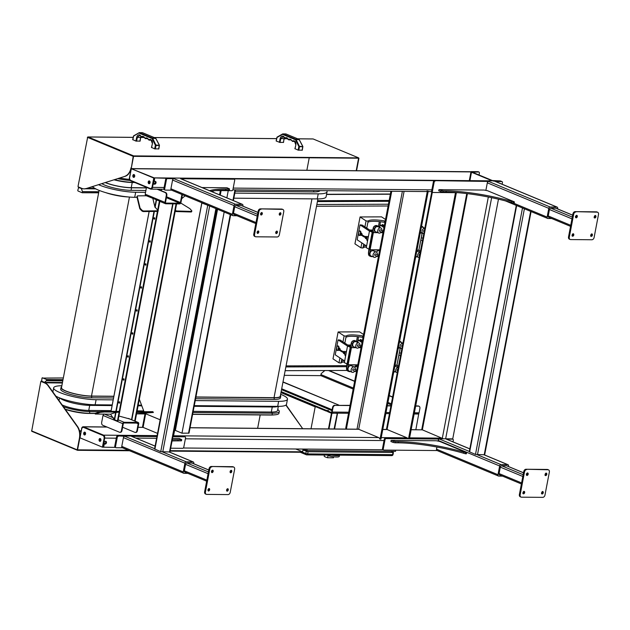 <?xml version="1.0" encoding="UTF-8"?>
<svg xmlns="http://www.w3.org/2000/svg" width="630" height="630" viewBox="0 0 630 630"><rect width="100%" height="100%" fill="white"/><g stroke="black" fill="none" stroke-linecap="round" stroke-linejoin="round"><path stroke-width="0.94" d="M390.34 194.221L326.537 194.473M326.568 194.276L390.38 194.032M285.146 370.684L347.004 370.448M416.981 250.165L418.863 250.181L422.131 233.053L418.887 250.118L419.501 250.37L416.942 250.346M373.393 232.501L370.101 249.748L379.732 249.834M366.605 246.039L357.171 239.809L360.021 224.863L369.542 231.139M360.415 234.998A2.268 0.945 95.6 0 1 359.746 235.502A2.268 0.945 95.6 0 1 359.533 235.415M359.966 231.021A2.268 0.945 95.6 0 1 360.187 230.982A2.268 0.945 95.6 0 1 360.927 232.903M361.722 235.084A0.48 0.425 -56.6 0 1 360.864 234.966L361.084 233.817A0.48 0.425 -56.6 0 1 361.951 233.903L361.872 234.313M384.339 225.682L382.473 224.445L382.315 225.249L380.158 225.044L383.977 227.564M380.158 225.044L379.693 227.477M382.473 224.445L384.363 225.571M384.969 222.366L384.426 222.311A18.656 3.63 10.8 0 0 367.857 222.484L366.77 228.162M363.723 244.133L363.25 246.637A18.656 3.63 10.8 0 1 365.967 245.621M383.048 232.431A0.78 0.559 -67.4 0 1 382.308 231.777A0.78 0.559 -67.4 0 1 383.3 231.139M385.237 220.988L384.686 220.933A18.656 3.63 10.8 0 0 368.117 221.106L367.857 222.484M384.686 220.933L384.426 222.311M366.432 246.921A18.656 3.63 10.8 0 0 362.982 248.015L363.25 246.637M368.117 221.106L366.061 220.902L360.069 216.948L381.552 216.862L385.521 219.476M378.441 256.583A0.78 0.559 -67.4 0 1 377.701 255.93A0.78 0.559 -67.4 0 1 378.693 255.292M419.541 255.89L419.233 255.764A0.78 0.559 -67.4 0 1 419.832 254.331L419.84 254.339M424.147 231.745L423.84 231.612A0.78 0.559 -67.4 0 1 424.439 230.178L424.447 230.186M383.009 232.659A4.772 3.426 -67.4 0 1 382.567 232.525L379.512 231.226A0.78 0.559 -67.4 0 1 380.111 229.792L383.182 231.068M381.26 231.95A2.748 1.977 -67.4 0 1 378.756 233.045A2.748 1.977 -67.4 0 1 377.764 230.486A2.748 1.977 -67.4 0 1 380.866 227.966A2.748 1.977 -67.4 0 1 381.859 230.517M361.47 234.092L361.336 234.777M368.392 236.667A2.268 0.945 -84.4 0 0 367.975 236.368A2.268 0.945 -84.4 0 0 367.085 237.329L366.794 238.849A2.268 0.945 -84.4 0 0 367.534 240.88A2.268 0.945 -84.4 0 0 367.589 240.88L367.534 240.88M366.794 238.998A0.48 0.425 -56.6 0 1 366.258 238.526L366.471 237.368A0.48 0.425 -56.6 0 1 367.203 237.045M366.424 238.967L365.51 238.361A0.48 0.425 -56.6 0 1 365.345 237.919L365.558 236.77A0.48 0.425 -56.6 0 1 366.258 236.415L367.172 237.014M360.084 234.777A2.268 0.945 95.6 0 1 359.313 235.455A2.268 0.945 95.6 0 1 358.596 233.108A2.268 0.945 95.6 0 1 359.754 230.942A2.268 0.945 95.6 0 1 360.494 232.824M361.037 235.407L360.116 234.809A0.48 0.425 -56.6 0 1 359.95 234.368L360.171 233.218A0.48 0.425 -56.6 0 1 360.864 232.856L361.777 233.462M362.982 248.015L360.927 247.81L361.864 242.912M364.912 226.934L366.061 220.902M360.927 247.81L354.934 243.857L360.069 216.948M378.756 233.045L375.677 231.769A2.748 1.977 -67.4 0 1 374.692 229.21A2.748 1.977 -67.4 0 1 377.795 226.69L380.866 227.966M377.976 256.654L374.905 255.37A0.78 0.559 -67.4 0 1 375.504 253.937L378.575 255.221M376.709 256.119A2.827 2.024 -67.4 0 1 374.118 257.268A2.827 2.024 -67.4 0 1 373.102 254.638A2.827 2.024 -67.4 0 1 376.291 252.047A2.827 2.024 -67.4 0 1 377.299 254.685M374.118 257.268L371.046 255.993A2.827 2.024 -67.4 0 1 370.03 253.362A2.827 2.024 -67.4 0 1 373.212 250.772L376.291 252.047A10.104 7.245 112.6 0 1 378.953 250.291A4.772 3.426 112.6 0 1 379.685 250.071M419.233 257.505A2.559 1.835 -67.4 0 1 418.548 257.41A2.559 1.835 -67.4 0 1 417.627 255.032A2.559 1.835 -67.4 0 1 420.171 252.598M423.809 233.533A2.74 1.969 -67.4 0 1 423.084 233.431A2.74 1.969 -67.4 0 1 422.1 230.879A2.74 1.969 -67.4 0 1 424.809 228.265M382.315 225.249L384.182 226.485M360.021 224.863L362.226 225.107L371.621 231.297M372.251 256.497A3.221 2.307 -67.4 0 1 370.865 256.505A3.221 2.307 -67.4 0 1 369.708 253.504L370.385 249.937L379.693 250.023M379.016 227.194A3.221 2.307 112.6 0 0 378 226.107A3.221 2.307 112.6 0 0 374.37 229.06L373.692 232.627L377.835 232.667M380.567 232.691L383.001 232.706M369.771 249.685L373.078 232.375L373.692 232.627M416.761 251.315A2.559 1.835 -67.4 0 1 417.43 251.409L420.178 252.551M421.399 226.989A2.74 1.969 -67.4 0 1 422.108 227.091L424.825 228.218M371.684 231.927L369.448 231.131L366.29 247.669L368.44 248.937L369.015 248.874L372.141 232.478L371.684 231.927L372.275 232.029M415.674 257.016A3.221 2.307 112.6 0 0 416.918 256.733M419.17 252.134L419.501 250.37M422.21 233.068L418.863 250.181M422.187 233.053L420.249 233.037M421.517 226.375A3.221 2.307 -67.4 0 1 422.328 226.501A3.221 2.307 -67.4 0 1 423.352 227.603M382.441 230.761L383.355 230.832M370.306 230.493L370.401 229.989L372.802 230.06M372.613 231.084L370.401 229.989M369.448 231.131L372.558 231.375M369.015 249.094L368.44 248.937L369.015 249.094M232.517 466.673L233.289 466.988A2.386 1.709 -67.4 0 1 233.761 467.082L232.998 466.767A2.386 1.709 112.6 0 0 232.517 466.673L211.239 466.483A2.386 1.709 112.6 0 0 209.026 468.767L204.64 491.77A2.386 1.709 112.6 0 0 205.498 493.983L206.27 494.306A2.386 1.709 -67.4 0 1 205.411 492.085L204.64 491.77M230.241 472.508A1.315 0.945 112.6 0 0 231.147 470.327M208.113 490.738A1.315 0.945 112.6 0 0 209.018 488.565M211.625 472.342A1.315 0.945 112.6 0 0 212.53 470.169M226.729 490.904A1.315 0.945 112.6 0 0 227.635 488.73M233.761 467.082A2.386 1.709 -67.4 0 1 234.62 469.303L230.233 492.306A2.386 1.709 -67.4 0 1 228.021 494.589L206.742 494.4A2.386 1.709 -67.4 0 1 206.27 494.306M233.289 466.988L211.239 466.483M209.026 468.767L209.798 469.082A2.386 1.709 -67.4 0 1 212.011 466.798M209.798 469.082L205.411 492.085M227.808 488.715A1.315 0.945 -67.4 0 1 227.068 491.187A1.315 0.945 -67.4 0 1 227.808 488.715M212.704 470.145A1.315 0.945 -67.4 0 1 211.956 472.626A1.315 0.945 -67.4 0 1 212.704 470.145M209.191 488.549A1.315 0.945 -67.4 0 1 208.443 491.022A1.315 0.945 -67.4 0 1 209.191 488.549M231.32 470.311A1.315 0.945 -67.4 0 1 230.572 472.791A1.315 0.945 -67.4 0 1 231.32 470.311M185.149 472.177A1.433 1.024 -67.4 0 1 184.866 472.122A1.433 1.024 -67.4 0 1 184.346 470.791L185.574 464.349A1.433 1.024 -67.4 0 1 186.905 462.979L191.866 463.026A1.433 1.024 -67.4 0 1 192.158 463.081A1.433 1.024 -67.4 0 1 192.402 463.247M281.657 209.058L282.429 209.38A2.386 1.709 -67.4 0 1 282.901 209.475L282.138 209.152A2.386 1.709 112.6 0 0 281.657 209.058L260.379 208.869A2.386 1.709 112.6 0 0 258.166 211.16L253.78 234.155A2.386 1.709 112.6 0 0 254.638 236.376L255.41 236.699A2.386 1.709 -67.4 0 1 254.552 234.478L253.78 234.155M279.381 214.893A1.315 0.945 112.6 0 0 280.287 212.72M257.253 233.132A1.315 0.945 112.6 0 0 258.158 230.958M260.765 214.728A1.315 0.945 112.6 0 0 261.67 212.554M275.877 233.297A1.315 0.945 112.6 0 0 276.775 231.123M282.901 209.475A2.386 1.709 -67.4 0 1 283.76 211.696L279.373 234.699A2.386 1.709 -67.4 0 1 277.161 236.982L255.882 236.793A2.386 1.709 -67.4 0 1 255.41 236.699M282.429 209.38L260.379 208.869M258.166 211.16L258.938 211.475A2.386 1.709 -67.4 0 1 261.151 209.191M258.938 211.475L254.552 234.478M276.948 231.1A1.315 0.945 -67.4 0 1 276.208 233.58A1.315 0.945 -67.4 0 1 276.948 231.1M261.844 212.538A1.315 0.945 -67.4 0 1 261.096 215.019A1.315 0.945 -67.4 0 1 261.844 212.538M258.332 230.942A1.315 0.945 -67.4 0 1 257.591 233.415A1.315 0.945 -67.4 0 1 258.332 230.942M280.46 212.704A1.315 0.945 -67.4 0 1 279.72 215.177A1.315 0.945 -67.4 0 1 280.46 212.704M234.289 214.57A1.433 1.024 -67.4 0 1 234.006 214.515A1.433 1.024 -67.4 0 1 233.494 213.184L234.722 206.742A1.433 1.024 -67.4 0 1 236.045 205.372L241.014 205.411A1.433 1.024 -67.4 0 1 241.298 205.475A1.433 1.024 -67.4 0 1 241.542 205.632M132.032 436.558A1.433 1.024 112.6 0 0 131.788 436.393A1.433 1.024 112.6 0 0 131.505 436.338L156.925 436.558M170.675 448.206L182.684 448.308A1.197 0.858 -67.4 0 0 183.787 447.166L185.543 437.968A1.197 0.858 -67.4 0 0 185.118 436.858L184.346 436.535A1.197 0.858 112.6 0 0 184.11 436.488L173.47 436.393L216.846 208.987M184.11 436.488L184.873 436.81A1.197 0.858 -67.4 0 1 185.118 436.858M184.873 436.81L172.864 436.7M172.266 439.827A59.677 11.608 -169.2 0 1 178.077 439.724L181.724 439.638L179.227 438.488L172.533 438.425M156.594 438.283L135.899 438.102M154.61 448.678L124.764 436.275A1.433 1.024 112.6 0 0 123.441 437.645L121.771 446.387A1.433 1.024 112.6 0 0 122.283 447.717L183.755 473.264A1.433 1.024 112.6 0 0 184.047 473.327L187.834 473.358M124.764 436.275L117.613 435.905A1.197 0.858 112.6 0 0 116.511 437.047L116.29 438.197L104.674 438.094L104.06 441.315L104.281 438.425A2.386 1.599 90.5 0 0 103.178 435.488L103.005 435.488A2.386 1.599 90.5 0 1 104.1 438.425L102.43 447.166L79.994 437.842L81.664 429.101A2.386 1.599 90.5 0 1 83.223 427.353A2.386 1.599 90.5 0 1 83.64 427.439L103.005 435.488M116.511 437.047L117.274 437.362A1.197 0.858 -67.4 0 1 118.385 436.22M117.274 437.362L115.518 446.568L114.754 446.245L116.29 438.197M122.417 447.78L116.188 447.725A1.197 0.858 -67.4 0 1 115.518 446.568M156.98 436.251L117.613 435.905M115.416 447.402A1.197 0.858 -67.4 0 1 114.754 446.245M383.04 449.765L183.346 448.001M383.166 449.765A1.197 0.858 -67.4 0 1 382.505 448.607L384.253 439.409L385.024 439.724A1.197 0.858 -67.4 0 1 386.127 438.582L439.504 439.055A1.433 1.024 112.6 0 0 438.173 440.425L438.047 441.094M172.053 440.976A59.677 11.608 -169.2 0 1 177.857 440.874L181.503 440.787L181.724 439.638M193.694 463.719L193.78 463.27A1.433 1.024 112.6 0 0 193.26 461.94A1.433 1.024 112.6 0 0 192.977 461.884L186.236 461.822A1.433 1.024 112.6 0 0 184.913 463.192L183.243 471.933A1.433 1.024 112.6 0 0 183.755 473.264M172.927 436.393L173.47 436.393M216.342 208.774L169.95 451.994L160.737 451.663L154.555 448.969L201.844 202.75M115.29 447.402L102.43 447.166M508.426 466.499L508.512 466.05A1.433 1.024 112.6 0 0 508.001 464.712A1.433 1.024 112.6 0 0 507.717 464.656L500.976 464.601A1.433 1.024 112.6 0 0 499.645 465.972L497.983 474.713A1.433 1.024 112.6 0 0 498.495 476.044A1.433 1.024 112.6 0 0 498.779 476.099L502.567 476.13M437.157 450.552L383.938 450.08A1.197 0.858 -67.4 0 1 383.268 448.922L385.024 439.724M171.565 190.165L165.328 190.11A1.197 0.858 -67.4 0 1 164.658 188.953L163.894 188.638A1.197 0.858 112.6 0 0 164.564 189.795M163.894 188.638L165.651 179.432A1.197 0.858 -67.4 0 1 166.753 178.29L154.271 177.904M181.172 178.952A1.433 1.024 112.6 0 0 180.928 178.786A1.433 1.024 112.6 0 0 180.645 178.731L234.014 179.196A1.197 0.858 -67.4 0 1 234.683 180.353L232.927 189.559A1.197 0.858 -67.4 0 1 231.824 190.701L215.98 190.559M209.601 190.701A59.677 11.608 -169.2 0 1 225.902 189.016L229.548 188.929L227.052 187.779L202.041 187.559M164.658 188.953L166.415 179.755A1.197 0.858 -67.4 0 1 167.525 178.613L173.904 178.668A1.433 1.024 112.6 0 0 172.581 180.038L170.911 188.779A1.433 1.024 112.6 0 0 171.423 190.11L232.903 215.657A1.433 1.024 112.6 0 0 233.187 215.712L236.975 215.751M433.401 181.794L434.165 182.117L432.408 191.315L431.644 191L433.401 181.794A1.197 0.858 -67.4 0 1 434.503 180.653L233.25 178.881A1.197 0.858 -67.4 0 1 233.691 179.062M211.152 191.347A59.677 11.608 -169.2 0 1 225.682 190.165L229.328 190.079L229.548 188.929M242.834 206.112L242.92 205.664A1.433 1.024 112.6 0 0 242.4 204.333A1.433 1.024 112.6 0 0 242.117 204.27L235.376 204.214A1.433 1.024 112.6 0 0 234.053 205.585L232.383 214.326A1.433 1.024 112.6 0 0 232.903 215.657M209.514 205.939L201.505 202.868M568.52 236.935A2.386 1.709 112.6 0 0 569.378 239.156L570.142 239.471A2.386 1.709 -67.4 0 1 569.292 237.25L568.52 236.935L572.906 213.932L573.678 214.255L569.292 237.25M596.397 211.838L597.169 212.152A2.386 1.709 -67.4 0 1 597.642 212.247L596.878 211.932A2.386 1.709 112.6 0 0 596.397 211.838L575.119 211.648A2.386 1.709 112.6 0 0 572.906 213.932M571.993 235.904A1.315 0.945 112.6 0 0 572.898 233.73M594.122 217.673A1.315 0.945 112.6 0 0 595.027 215.499M590.609 236.069A1.315 0.945 112.6 0 0 591.515 233.895M575.505 217.507A1.315 0.945 112.6 0 0 576.411 215.334M597.642 212.247A2.386 1.709 -67.4 0 1 598.5 214.468L594.114 237.471A2.386 1.709 -67.4 0 1 591.901 239.754L570.622 239.565A2.386 1.709 -67.4 0 1 570.142 239.471M597.169 212.152L575.119 211.648M573.678 214.255A2.386 1.709 -67.4 0 1 575.891 211.964M576.096 217.846A1.315 0.945 -67.4 0 1 576.844 215.365A1.315 0.945 -67.4 0 1 576.096 217.846M591.208 236.407A1.315 0.945 -67.4 0 1 591.948 233.935A1.315 0.945 -67.4 0 1 591.208 236.407M594.72 218.011A1.315 0.945 -67.4 0 1 595.46 215.531A1.315 0.945 -67.4 0 1 594.72 218.011M572.591 236.242A1.315 0.945 -67.4 0 1 573.332 233.769A1.315 0.945 -67.4 0 1 572.591 236.242M549.029 217.35A1.433 1.024 -67.4 0 1 548.746 217.287A1.433 1.024 -67.4 0 1 548.226 215.956L549.455 209.514A1.433 1.024 -67.4 0 1 550.785 208.144L555.747 208.191A1.433 1.024 -67.4 0 1 556.038 208.246A1.433 1.024 -67.4 0 1 556.274 208.412M519.38 494.542A2.386 1.709 112.6 0 0 520.238 496.763L521.002 497.078A2.386 1.709 -67.4 0 1 520.144 494.865L519.38 494.542L523.766 471.539L524.53 471.862L520.144 494.865M547.257 469.445L548.021 469.767A2.386 1.709 -67.4 0 1 548.502 469.862L547.73 469.539A2.386 1.709 112.6 0 0 547.257 469.445L525.979 469.255A2.386 1.709 112.6 0 0 523.766 471.539M522.853 493.518A1.315 0.945 112.6 0 0 523.758 491.345M544.981 475.28A1.315 0.945 112.6 0 0 545.887 473.106M541.469 493.684A1.315 0.945 112.6 0 0 542.375 491.502M526.365 475.115A1.315 0.945 112.6 0 0 527.263 472.941M548.502 469.862A2.386 1.709 -67.4 0 1 549.36 472.083L544.974 495.078A2.386 1.709 -67.4 0 1 542.761 497.361L521.483 497.18A2.386 1.709 -67.4 0 1 521.002 497.078M548.021 469.767L525.979 469.255M524.53 471.862A2.386 1.709 -67.4 0 1 526.743 469.578M526.956 475.453A1.315 0.945 -67.4 0 1 527.704 472.973A1.315 0.945 -67.4 0 1 526.956 475.453M542.068 494.014A1.315 0.945 -67.4 0 1 542.808 491.542A1.315 0.945 -67.4 0 1 542.068 494.014M545.572 475.619A1.315 0.945 -67.4 0 1 546.32 473.138A1.315 0.945 -67.4 0 1 545.572 475.619M523.443 493.857A1.315 0.945 -67.4 0 1 524.192 491.376A1.315 0.945 -67.4 0 1 523.443 493.857M499.889 474.957A1.433 1.024 -67.4 0 1 499.598 474.902A1.433 1.024 -67.4 0 1 499.086 473.571L500.315 467.129A1.433 1.024 -67.4 0 1 501.645 465.759L506.607 465.798A1.433 1.024 -67.4 0 1 506.89 465.861A1.433 1.024 -67.4 0 1 507.134 466.019M431.644 191A1.197 0.858 112.6 0 0 432.306 192.158M494.794 181.188L493.416 181.046A2.386 0.465 10.8 0 0 494.794 181.188M557.574 208.884L557.652 208.435A1.433 1.024 112.6 0 0 557.14 207.105A1.433 1.024 112.6 0 0 556.857 207.049L550.116 206.986L488.644 181.448A1.433 1.024 112.6 0 0 487.321 182.818L485.872 190.386M488.644 181.448L434.503 180.653M434.165 182.117A1.197 0.858 -67.4 0 1 435.275 180.975M458.073 192.693L433.078 192.473A1.197 0.858 -67.4 0 1 432.408 191.315M442.835 189.74L484.163 190.047L487.47 190.701L514.261 201.828L511.71 201.403A59.677 11.608 10.8 0 0 446.245 190.961L443.087 190.929L438.945 189.646L438.724 190.796L440.874 191.693L442.866 192.079L443.087 190.929M442.851 189.677L438.945 189.646M502.141 184.251L502.433 182.716A1.197 0.858 -67.4 0 0 502.008 181.605L500.464 180.968A1.197 0.858 112.6 0 0 500.228 180.92L492.369 180.542L472.39 172.234L478.713 171.982A1.197 0.858 -67.4 0 1 479.383 173.14L479.028 174.998M500.228 180.92L501.763 181.558A1.197 0.858 -67.4 0 1 502.008 181.605M501.763 181.558L495.385 181.503A1.433 1.024 112.6 0 1 495.668 181.558A1.433 1.024 112.6 0 1 495.912 181.724M513.403 201.891L513.182 203.041L514.206 203.112L514.427 201.962M513.182 203.041L511.489 202.553A59.677 11.608 10.8 0 0 446.024 192.111L442.866 192.079M386.127 438.582L408.587 438.464L455.482 192.67M408.587 438.464L451.852 438.85A1.197 0.858 -67.4 0 1 452.293 439.031M456.364 192.678L409.476 438.472M498.464 199.182L452.687 439.141M550.116 206.986A1.433 1.024 112.6 0 0 548.793 208.357L547.123 217.098A1.433 1.024 112.6 0 0 547.635 218.429A1.433 1.024 112.6 0 0 547.927 218.492L551.707 218.523M478.383 171.84A1.197 0.858 112.6 0 0 477.942 171.659L471.736 171.604A2.386 0.465 10.8 0 0 470.98 171.722L131.906 168.738M154.374 177.873L492.487 180.849A2.386 0.465 10.8 0 1 491.479 180.534L471.5 172.226A2.386 0.465 10.8 0 1 470.972 171.911L132.087 168.612M516.584 205.53L524.247 208.711M385.363 438.259A1.197 0.858 112.6 0 0 384.253 439.409M436.913 447.032L436.511 449.166A1.433 1.024 112.6 0 0 437.023 450.497L498.495 476.044M395.01 440.449L436.338 440.756L439.645 441.409L466.428 452.537L463.885 452.112A59.677 11.608 10.8 0 0 398.42 441.669L395.254 441.638L391.12 440.354L390.899 441.504L393.049 442.402L395.041 442.788L395.254 441.638M395.018 440.386L391.12 440.354M446.772 439.33A1.433 1.024 112.6 0 0 446.528 439.173A1.433 1.024 112.6 0 0 446.237 439.11L452.623 439.165A1.197 0.858 -67.4 0 1 453.293 440.331L453.002 441.858M465.578 452.6L465.357 453.75L466.381 453.82L466.602 452.671M465.357 453.75L463.664 453.261A59.677 11.608 10.8 0 0 398.199 442.819L395.041 442.788M516.238 205.64L469.295 451.749L475.477 454.435L484.683 454.773L531.082 211.554M103.974 443.764L105.131 444.087A1.433 1.024 -67.4 0 0 106.407 442.914A1.433 1.024 -67.4 0 0 105.942 441.386A1.433 1.024 -67.4 0 0 105.659 441.323L104.06 441.315M105.131 444.087L104.241 444.079L103.674 447.072M407.767 438.464A2.386 1.599 -89.5 0 0 407.051 437.826L387.072 429.526L432.345 192.221M431.763 191.835L386.505 429.093A2.386 0.465 10.8 0 0 387.072 429.526L382.772 429.487M411.162 429.66L422.36 429.841L443.292 438.771M150.129 188.457L130.764 180.408A2.386 1.599 90.5 0 1 129.662 177.471L131.331 168.73L153.767 178.054L152.106 186.795A2.386 1.599 90.5 0 1 150.546 188.543A2.386 1.599 90.5 0 1 150.129 188.457M131.331 168.73L154.657 178.062L153.515 184.039L152.806 184.039L152.279 186.795A2.386 1.599 90.5 0 1 150.72 188.543A2.386 1.599 90.5 0 1 150.633 188.535M154.657 178.062L153.767 178.054M149.594 181.07A1.433 0.961 -89.5 0 0 149.066 182.338A1.433 0.961 -89.5 0 0 149.57 183.606M134.221 174.683A1.433 0.961 -89.5 0 0 133.694 175.951A1.433 0.961 -89.5 0 0 134.198 177.219M149.404 180.952A1.433 0.961 90.5 0 1 150.09 182.535A1.433 0.961 90.5 0 1 149.121 183.763A1.433 0.961 90.5 0 1 148.176 182.33A1.433 0.961 90.5 0 1 149.153 180.904A1.433 0.961 90.5 0 1 149.404 180.952M134.032 174.565A1.433 0.961 90.5 0 1 134.718 176.148A1.433 0.961 90.5 0 1 133.757 177.384A1.433 0.961 90.5 0 1 132.812 175.943A1.433 0.961 90.5 0 1 133.78 174.518A1.433 0.961 90.5 0 1 134.032 174.565M470.972 171.911L469.303 180.645M154.043 181.282L155.232 181.416A1.433 1.024 -67.4 0 1 155.523 181.471A1.433 1.024 -67.4 0 1 155.988 182.999A1.433 1.024 -67.4 0 1 154.712 184.18L153.114 184.165L152.499 187.386A2.386 1.599 90.5 0 1 150.94 189.134A2.386 1.599 90.5 0 1 150.523 189.047L130.544 180.739A2.386 1.599 90.5 0 1 129.449 177.802L130.064 174.581M154.61 178.29L154.35 181.409M104.438 441.315L103.367 446.938M100.454 438.677A1.433 0.961 -89.5 0 0 99.926 439.945A1.433 0.961 -89.5 0 0 100.43 441.22M85.082 432.29A1.433 0.961 -89.5 0 0 84.554 433.558A1.433 0.961 -89.5 0 0 85.058 434.834M83.31 427.353A2.386 1.599 90.5 0 1 83.396 427.353A2.386 1.599 90.5 0 1 83.814 427.439L103.178 435.488M84.365 434.936A1.433 0.961 90.5 0 1 83.68 433.361A1.433 0.961 90.5 0 1 84.641 432.125A1.433 0.961 90.5 0 1 85.585 433.566A1.433 0.961 90.5 0 1 84.617 434.991A1.433 0.961 90.5 0 1 84.365 434.936M99.729 441.323A1.433 0.961 90.5 0 1 99.044 439.748A1.433 0.961 90.5 0 1 100.013 438.512A1.433 0.961 90.5 0 1 100.957 439.953A1.433 0.961 90.5 0 1 99.981 441.378A1.433 0.961 90.5 0 1 99.729 441.323M81.152 431.794L81.624 428.51A2.386 1.599 90.5 0 1 83.176 426.762A2.386 1.599 90.5 0 1 83.593 426.849L103.572 435.157A2.386 1.599 90.5 0 1 104.674 438.094M224.17 212.026L181.976 433.188L175.368 430.44L217.563 209.278M220.256 195.127L221.122 190.606M228.241 190.669L226.871 197.875M230.682 214.736L189.024 433.133L181.976 433.188M380.048 439.141L427.345 191.189L428.227 191.197L380.93 439.149L379.74 439.008A2.386 1.599 -89.5 0 0 378.685 437.582L358.706 429.274L190.039 427.786M232.84 189.851L426.045 191.559A2.386 1.599 -89.5 0 0 427.038 191.063L428.227 191.197M346.24 428.77L347.004 429.093A1.197 0.858 -67.4 0 1 346.579 427.983L345.807 427.66A1.197 0.858 112.6 0 0 346.476 428.817M402.373 191.347L357.052 428.951A1.197 0.858 -67.4 0 1 356.682 429.18M391.734 191.252L346.579 427.983M390.907 191.244L345.807 427.66M357.052 428.951L358.706 429.274L404.09 191.362M154.712 184.18L153.547 183.858M153.94 183.858A1.433 1.024 112.6 0 0 155.114 182.952A1.433 1.024 112.6 0 0 155.082 181.416M219.547 194.835L220.358 190.599M138.072 427.25L143.089 427.376L138.049 427.329M157.531 433.377L143.089 427.376L145.68 413.776M104.36 443.764A1.433 1.024 112.6 0 0 105.541 442.858A1.433 1.024 112.6 0 0 105.501 441.323M185.126 195.804L181.653 198.726M139.34 399.231L143.971 411.61M160.122 419.777L144.931 413.461A1.197 0.795 90.5 0 1 144.616 413.209M110.494 414.201L95.28 414.028L100.091 412.374L104.438 411.981L104.399 411.264L119.117 411.398L119.149 412.107L115.29 412.563L110.494 414.201L114.274 419.69L115.644 412.516M118.912 416.028L129.646 418.974M135.584 432.416A2.386 1.599 -89.5 0 0 135.852 432.456A2.386 1.599 -89.5 0 0 137.411 430.699L138.726 423.801A1.433 1.024 112.6 0 0 138.214 422.47A1.433 1.024 112.6 0 0 137.923 422.415L124.094 422.289A1.433 1.024 112.6 0 0 122.763 423.659L121.448 430.566A2.386 1.599 90.5 0 1 119.897 432.314A2.386 1.599 90.5 0 1 119.472 432.227L102.785 425.289A2.386 1.599 90.5 0 1 101.682 422.352L102.997 415.446L103.989 413.941M137.411 430.699L136.875 430.699A2.386 1.599 90.5 0 1 135.316 432.448A2.386 1.599 90.5 0 1 134.899 432.361L122.614 427.258M136.875 430.699L138.19 423.801A0.717 0.512 112.6 0 0 137.797 423.1L123.96 422.982A0.717 0.512 -67.4 0 0 123.299 423.667L121.984 430.566L121.448 430.566M120.157 432.282A2.386 1.599 -89.5 0 0 120.424 432.314A2.386 1.599 -89.5 0 0 121.984 430.566M157.949 211.397L117.952 421.06L114.274 419.69M157.075 189.189L165.186 192.552A2.386 1.599 90.5 0 1 166.288 195.497L164.973 202.395A1.433 1.024 112.6 0 0 165.485 203.726A1.433 1.024 112.6 0 0 165.769 203.781L179.597 203.907A1.433 1.024 112.6 0 0 180.928 202.537L182.243 195.639A2.386 1.599 -89.5 0 0 182.29 194.623M137.119 196.513A1.433 0.614 25.8 0 0 136.962 196.662A1.433 0.614 25.8 0 0 136.946 196.883L139.765 208.601A1.433 0.614 25.8 0 0 140.025 209.018L141.703 210.751A1.433 0.614 25.8 0 0 143.553 211.57L143.829 210.987L158.256 210.814L154.87 206.876L156.216 199.804L159.894 201.175L145.443 195.394L145.199 194.182L146.499 187.37M166.288 195.497L166.816 195.497A2.386 1.599 -89.5 0 0 165.721 192.56L165.186 192.552M166.816 195.497L165.501 202.395A0.717 0.512 112.6 0 0 165.903 203.096L179.731 203.214L166.399 197.678M157.61 189.189L165.721 192.56M181.724 194.394A2.386 1.599 90.5 0 1 181.716 195.631L180.393 202.529A0.717 0.512 -67.4 0 1 179.731 203.214M161.311 190.732L161.603 189.228M156.216 199.804L155.775 199.261M159.894 201.175L158.091 210.633M137.127 309.881A0.717 0.48 -89.5 0 0 137.112 311.07M154.673 217.878A0.717 0.48 -89.5 0 0 154.665 219.067M150.286 240.88A0.717 0.48 -89.5 0 0 150.279 242.07M145.9 263.875A0.717 0.48 -89.5 0 0 145.892 265.072M141.514 286.878A0.717 0.48 -89.5 0 0 141.506 288.075M132.741 332.884A0.717 0.48 -89.5 0 0 132.725 334.073M128.347 355.879A0.717 0.48 -89.5 0 0 128.339 357.076M123.96 378.882A0.717 0.48 -89.5 0 0 123.953 380.071M119.574 401.885A0.717 0.48 -89.5 0 0 119.566 403.074M176.605 203.876L135.151 421.202M134.655 420.998L176.077 203.876M119.172 403.168A0.717 0.48 90.5 0 1 119.306 401.759A0.717 0.48 90.5 0 1 119.172 403.168M123.559 380.166A0.717 0.48 90.5 0 1 123.701 378.764A0.717 0.48 90.5 0 1 123.559 380.166M127.945 357.163A0.717 0.48 90.5 0 1 128.087 355.761A0.717 0.48 90.5 0 1 127.945 357.163M132.331 334.168A0.717 0.48 90.5 0 1 132.473 332.758A0.717 0.48 90.5 0 1 132.331 334.168M141.112 288.162A0.717 0.48 90.5 0 1 141.246 286.76A0.717 0.48 90.5 0 1 141.112 288.162M145.498 265.159A0.717 0.48 90.5 0 1 145.632 263.757A0.717 0.48 90.5 0 1 145.498 265.159M149.885 242.164A0.717 0.48 90.5 0 1 150.027 240.755A0.717 0.48 90.5 0 1 149.885 242.164M154.271 219.161A0.717 0.48 90.5 0 1 154.413 217.752A0.717 0.48 90.5 0 1 154.271 219.161M136.726 311.165A0.717 0.48 90.5 0 1 136.86 309.755A0.717 0.48 90.5 0 1 136.726 311.165M159.366 201.167L157.65 210.176M157.413 211.397L119.149 411.996M119.125 412.115L117.416 421.06M180.763 203.025L189.536 208.451A1.433 0.614 -154.2 0 1 190.055 208.876L191.614 210.601A1.433 0.614 -154.2 0 1 191.819 211.192A1.433 0.614 -154.2 0 1 191.276 211.404L176.282 210.971L175.431 210.034M175.297 210.766L175.998 211.554L190.992 211.987A1.433 0.614 25.8 0 0 191.536 211.775L191.819 211.192M175.998 211.554L176.282 210.971M104.399 411.264L100.052 411.658L95.28 413.335M104.438 411.981L119.149 412.107M136.82 412.437L153.389 412.453L152.877 411.689L136.962 411.705M153.389 412.453L136.576 413.752M138.198 412.28L138.159 411.563M143.829 210.987A1.433 0.614 -154.2 0 1 141.986 210.168L140.309 208.435A1.433 0.614 -154.2 0 1 140.049 208.018L137.222 196.3A1.433 0.614 -154.2 0 1 137.238 196.08A1.433 0.614 -154.2 0 1 137.726 195.875L146.333 195.765M154.87 206.876L152.846 198.474M158.256 210.814L157.98 211.397L143.553 211.57M395.041 365.164L396.932 365.187L400.192 348.059L396.955 365.124L397.569 365.376L395.01 365.353M351.453 347.508L348.169 364.754L357.793 364.841M344.665 361.037L335.231 354.816L338.082 339.869L347.602 346.146M338.475 350.004A2.268 0.945 95.6 0 1 337.806 350.5A2.268 0.945 95.6 0 1 337.593 350.422M338.026 346.027A2.268 0.945 95.6 0 1 338.247 345.988A2.268 0.945 95.6 0 1 338.987 347.902M339.783 350.091A0.48 0.425 -56.6 0 1 338.924 349.973L339.145 348.823A0.48 0.425 -56.6 0 1 340.011 348.91L339.932 349.319M362.4 340.68L360.533 339.452L360.376 340.255L358.218 340.043L362.045 342.562M358.218 340.043L357.753 342.484M360.533 339.452L362.423 340.578M363.03 337.365L362.486 337.318A18.656 3.63 10.8 0 0 345.917 337.491L344.83 343.169M341.783 359.139L341.31 361.636A18.656 3.63 10.8 0 1 344.035 360.62M361.116 347.437A0.78 0.559 -67.4 0 1 360.368 346.784A0.78 0.559 -67.4 0 1 361.36 346.146M363.297 335.987L362.746 335.932A18.656 3.63 10.8 0 0 346.177 336.105L345.917 337.491M362.746 335.932L362.486 337.318M344.5 361.919A18.656 3.63 10.8 0 0 341.043 363.022L341.31 361.636M346.177 336.105L344.122 335.908L338.129 331.947L359.612 331.868L363.581 334.483M356.501 371.59A0.78 0.559 -67.4 0 1 355.761 370.936A0.78 0.559 -67.4 0 1 356.753 370.298M397.609 370.897L397.294 370.771A0.78 0.559 -67.4 0 1 397.892 369.337L397.9 369.337M402.216 346.744L401.901 346.618A0.78 0.559 -67.4 0 1 402.499 345.185L402.507 345.193M361.069 347.666A4.772 3.426 -67.4 0 1 360.636 347.524L357.572 346.224A0.78 0.559 -67.4 0 1 358.171 344.791L361.242 346.075M359.32 346.957A2.748 1.977 -67.4 0 1 356.816 348.051A2.748 1.977 -67.4 0 1 355.824 345.492A2.748 1.977 -67.4 0 1 358.927 342.972A2.748 1.977 -67.4 0 1 359.919 345.523M339.531 349.091L339.405 349.784M346.453 351.674A2.268 0.945 -84.4 0 0 346.043 351.367A2.268 0.945 -84.4 0 0 345.145 352.327L344.862 353.847A2.268 0.945 -84.4 0 0 345.594 355.887A2.268 0.945 -84.4 0 0 345.649 355.887L345.594 355.887M344.854 354.005A0.48 0.425 -56.6 0 1 344.319 353.524L344.539 352.375A0.48 0.425 -56.6 0 1 345.272 352.052M344.484 353.966L343.57 353.367A0.48 0.425 -56.6 0 1 343.405 352.926L343.626 351.776A0.48 0.425 -56.6 0 1 344.319 351.414L345.232 352.02M338.145 349.784A2.268 0.945 95.6 0 1 337.373 350.461A2.268 0.945 95.6 0 1 336.656 348.114A2.268 0.945 95.6 0 1 337.814 345.949A2.268 0.945 95.6 0 1 338.554 347.831M339.098 350.414L338.184 349.808A0.48 0.425 -56.6 0 1 338.011 349.366L338.231 348.217A0.48 0.425 -56.6 0 1 338.924 347.862L339.838 348.469M341.043 363.022L338.995 362.817L339.924 357.911M342.972 341.94L344.122 335.908M338.995 362.817L332.994 358.864L338.129 331.947M356.816 348.051L353.745 346.776A2.748 1.977 -67.4 0 1 352.753 344.216A2.748 1.977 -67.4 0 1 355.856 341.688L358.927 342.972M356.044 371.653L352.965 370.377A0.78 0.559 -67.4 0 1 353.564 368.944L356.635 370.219M354.769 371.125A2.827 2.024 -67.4 0 1 352.178 372.275A2.827 2.024 -67.4 0 1 351.162 369.645A2.827 2.024 -67.4 0 1 354.351 367.054A2.827 2.024 -67.4 0 1 355.359 369.692M352.178 372.275L349.107 370.999A2.827 2.024 -67.4 0 1 348.091 368.369A2.827 2.024 -67.4 0 1 351.28 365.77L354.351 367.054A10.104 7.245 112.6 0 1 357.013 365.298A4.772 3.426 112.6 0 1 357.745 365.077M397.302 372.503A2.559 1.835 -67.4 0 1 396.609 372.409A2.559 1.835 -67.4 0 1 395.687 370.038A2.559 1.835 -67.4 0 1 398.231 367.605M401.869 348.532A2.74 1.969 -67.4 0 1 401.145 348.429A2.74 1.969 -67.4 0 1 400.16 345.886A2.74 1.969 -67.4 0 1 402.877 343.271M360.376 340.255L362.25 341.491M338.082 339.869L340.287 340.106L349.682 346.303M350.319 371.495A3.221 2.307 -67.4 0 1 348.925 371.503A3.221 2.307 -67.4 0 1 347.768 368.511L348.453 364.943L357.753 365.022M357.084 342.2A3.221 2.307 112.6 0 0 356.06 341.113A3.221 2.307 112.6 0 0 352.43 344.067L351.753 347.634L355.895 347.666M358.627 347.689L361.061 347.713M347.839 364.691L351.138 347.374L351.753 347.634M394.821 366.321A2.559 1.835 -67.4 0 1 395.498 366.416L398.239 367.558M399.467 341.988A2.74 1.969 -67.4 0 1 400.176 342.09L402.885 343.216M349.745 346.933L347.508 346.138L344.35 362.675L347.075 363.88L350.201 347.484L349.745 346.933L350.666 346.815A0.953 0.638 90.5 0 1 350.201 347.484M393.734 372.015A3.221 2.307 112.6 0 0 394.978 371.739M397.231 367.132L397.569 365.376M400.27 348.067L396.932 365.187M400.247 348.059L398.31 348.043M399.577 341.381A3.221 2.307 -67.4 0 1 400.389 341.499A3.221 2.307 -67.4 0 1 401.42 342.61M360.502 345.76L361.415 345.831M348.366 345.492L348.461 344.996L350.871 345.059M350.674 346.091L348.461 344.996M347.508 346.138L350.619 346.374M347.083 364.101L346.5 363.943L347.083 364.101M317.914 198.915L280.279 396.191A18.451 3.591 -169.2 0 1 274.034 397.672L195.922 396.979M129.504 179.361A18.451 3.591 -169.2 0 1 119.731 177.999M277.728 409.555A20.365 3.961 -169.2 0 1 279.295 411.555L278.964 413.28A20.365 3.961 -169.2 0 1 274.869 414.823L273.255 414.957A18.451 3.591 -169.2 0 1 270.719 415.036L192.607 414.343M178.463 414.225L177.699 414.217M144.994 413.926L136.553 413.855M95.256 413.485L88.168 413.422A18.451 3.591 -169.2 0 1 65.323 409.39M326.734 190.685A26.09 5.072 -169.2 0 1 327.049 191.764L326.088 196.828A26.09 5.072 -169.2 0 1 317.252 198.915L233.84 198.182M182.834 197.733L181.849 197.726M137.049 197.324L134.71 197.308A26.09 5.072 -169.2 0 1 109.218 193.591A26.09 5.072 -169.2 0 1 92.61 186.535M128.504 196.97A18.931 3.685 -169.2 0 1 105.612 192.599M113.857 396.38L91.791 396.191A18.931 3.685 -169.2 0 1 71.56 393.025A18.931 3.685 -169.2 0 1 61.008 387.576A18.931 3.685 -169.2 0 1 61.63 386.859M280.429 395.38A18.931 3.685 -169.2 0 1 280.744 396.278A18.931 3.685 -169.2 0 1 274.341 397.798L195.898 397.105M181.755 396.979L180.991 396.971M181.779 396.853L181.015 396.853M113.88 396.254L91.484 396.057A18.451 3.591 -169.2 0 1 71.765 392.978A18.451 3.591 -169.2 0 1 61.48 387.663L99.115 190.394M113.195 399.861L96.099 399.711A26.09 5.072 -169.2 0 1 68.213 395.356A26.09 5.072 -169.2 0 1 53.668 387.844A26.09 5.072 -169.2 0 1 61.842 385.749M280.641 394.278A26.09 5.072 -169.2 0 1 287.477 399.231A26.09 5.072 -169.2 0 1 278.641 401.326L195.229 400.585M181.086 400.459L180.322 400.459M139.663 400.097L139.175 400.097M280.744 396.278L280.437 397.892A18.931 3.685 -169.2 0 1 274.034 399.404L195.591 398.719M181.448 398.593L180.684 398.585M113.55 397.995L91.484 397.798A18.931 3.685 -169.2 0 1 71.253 394.64A18.931 3.685 -169.2 0 1 60.7 389.183L61.008 387.576M287.477 399.231L286.508 404.295A26.09 5.072 -169.2 0 1 277.68 406.381L194.268 405.649M180.125 405.523L179.361 405.515M141.569 405.184L138.214 405.153M112.227 404.925L95.13 404.775A26.09 5.072 -169.2 0 1 55.897 396.183M277.972 406.381A18.931 3.685 -169.2 0 1 272.585 406.996L194.142 406.303M179.999 406.185L179.235 406.177M141.813 405.846L138.088 405.815M112.101 405.586L90.035 405.389A18.931 3.685 -169.2 0 1 59.874 397.995M130.142 180.479A20.365 3.961 -169.2 0 1 117.739 178.629M134.497 182.385L133.576 182.377A20.365 3.961 -169.2 0 1 114.432 179.668M134.82 182.519L132.221 182.495A18.451 3.591 -169.2 0 1 113.967 179.81M146.42 187.803L131.237 187.669A18.451 3.591 -169.2 0 1 105.399 182.511M145.916 190.465L131.064 190.331A18.931 3.685 -169.2 0 1 101.816 183.637M146.396 187.929L131.544 187.803A18.931 3.685 -169.2 0 1 105.202 182.574M145.554 192.331L135.671 192.244A26.09 5.072 -169.2 0 1 98.516 184.677M111.14 410.634L88.743 410.437A18.451 3.591 -169.2 0 1 62.142 404.933M100.02 411.666L89.854 411.579A20.365 3.961 -169.2 0 1 63.394 406.689M95.248 413.351L89.523 413.304A20.365 3.961 -169.2 0 1 65.134 409.114M274.869 414.823A20.365 3.961 -169.2 0 1 272.073 414.91L192.63 414.217M178.487 414.091L177.723 414.083M145.026 413.792L137.017 413.721M319.945 190.622A18.931 3.685 -169.2 0 1 313.606 191.937L235.163 191.252M221.02 191.126L220.256 191.118M327.049 191.764A26.09 5.072 -169.2 0 1 318.221 193.859L234.809 193.119M220.665 192.993L219.901 192.993M278.334 406.381L277.539 410.563A18.451 3.591 -169.2 0 1 271.294 412.044L193.182 411.358M179.038 411.233L178.266 411.225M143.711 410.917L137.127 410.862M279.295 411.555A20.365 3.961 -169.2 0 1 272.396 413.185L192.961 412.485M178.818 412.366L178.054 412.359M62.787 380.796L46.455 380.654L44.454 382.355L41.698 381.213L41.966 378.094L63.331 377.953M41.596 381.024L41.596 381.024A0.953 0.638 -89.5 0 0 40.816 381.654M44.99 382.355L62.464 382.497M63.008 379.662L46.588 379.52L42.36 377.764M46.455 380.654L46.644 379.669L62.976 379.811M257.639 428.305L260.19 414.942L257.639 428.305M170.116 451.119L302.495 452.285L302.581 451.828L170.202 450.655M128.465 450.292L77.207 449.836L31.721 430.936L40.761 381.811L41.155 381.481L44.809 383.001A11.938 7.993 90.5 0 1 48.1 385.765L77.191 426.494A11.938 7.993 90.5 0 1 79.388 438.425L77.207 449.836M303.109 449.056L302.581 451.828L295.761 448.993L302.581 451.828L303.463 449.064M129.599 450.757L77.474 450.3L79.742 438.425A11.938 7.993 -89.5 0 0 77.545 426.502L77.191 426.494M31.547 430.762A0.953 0.638 -89.5 0 0 31.988 431.4L77.474 450.3M62.37 382.985L45.092 382.827L45.179 382.371M41.344 381.481L45.092 382.827M98.65 192.811L82.215 192.756L77.986 191L77.766 190.41L78.648 187.551L82.845 188.709M78.104 186.724A0.953 0.638 -89.5 0 0 78.537 187.362L79.002 187.551M287.39 138.387L286.382 137.6L284.831 137.781L284.988 138.23M287.209 138.332L285.201 138.316L286.493 138.025M291.076 139.923L290.068 139.136L288.524 139.309L288.808 139.876L286.382 137.6M290.895 139.868L288.886 139.852L290.178 139.561M294.58 141.396L292.501 141.411L292.21 140.844L292.359 141.293M294.462 141.325L292.572 141.38L290.068 139.136M277.011 137.364L282.531 134.056M299.148 139.529L302.865 146.664L299.463 146.27L298.856 146.538L299.51 146.688L296.116 139.49L299.195 139.765M282.736 133.93L282.5 134.363L282.736 133.93M283.413 142.364L279.996 142.459L276.255 141.049L277.027 137.474L282.5 134.363L295.509 139.765L295.95 139.324L295.509 139.765L298.856 146.538L298.084 150.121L295.037 148.719M302.156 150.161L298.084 150.121M279.996 142.459L280.815 138.663L283.106 136.615M284.437 137.45L283.366 142.49M151.137 140.136L149.05 140.143L146.617 137.868L145.073 138.049L145.357 138.616L142.931 136.332L141.388 136.513L141.671 137.08L139.545 134.93C138.206 134.584 137.253 135.356 136.702 137.253L135.883 141.065L132.835 139.663M150.066 139.773L149.129 140.12L148.759 139.577L150.31 139.403L150.412 139.821M147.444 138.6L145.357 138.616L147.522 138.631M147.625 138.655L145.435 138.584L145.073 138.049L145.223 138.498L143.853 136.718M143.758 137.072L141.671 137.08L143.829 137.096M143.939 137.119L141.75 137.049L141.388 136.513L141.537 136.962L140.167 135.182M155.697 138.261L159.421 145.404L156.012 145.002L155.405 145.278L156.059 145.42L152.673 138.23L155.744 138.498M133.568 136.096L139.403 132.639L139.049 133.095L152.066 138.505L152.499 138.057L152.066 138.505L155.405 145.278L154.633 148.853L151.586 147.452M132.812 139.789L133.694 135.812L139.08 132.788M158.713 148.893L154.633 148.853M140.994 136.19L140.592 137.293M139.962 141.104L135.883 141.065M136.545 141.199L137.364 137.403L139.655 135.356M81.931 188.685L78.648 187.551M81.38 188.685L82.499 191.685L98.839 191.827M82.309 192.67L82.499 191.685M85.554 188.732L95.673 188.819M309.22 157.902L306.881 170.155L309.22 157.902M133.198 137.348L87.98 136.954A0.953 0.638 -89.5 0 1 88.145 136.986L133.639 155.893L133.552 156.35L358.588 158.201M84.192 188.85A11.938 7.993 -89.5 0 0 84.373 188.85A11.938 7.993 -89.5 0 0 86.074 188.598L125.283 176.25A11.938 7.993 -89.5 0 0 131.371 167.761L133.552 156.35L87.893 137.442M133.639 155.893L358.651 157.878L356.391 169.746A11.938 7.993 90.5 0 1 356.202 170.588M312.827 138.97A0.953 0.638 90.5 0 1 313.165 138.97L358.651 157.878M87.058 188.283L94.839 188.354M87.98 136.954A0.953 0.638 -89.5 0 0 87.365 137.616M286.107 404.956L302.558 428.487A11.938 7.993 90.5 0 1 302.715 428.699M285.886 405.137L302.558 428.487M356.564 170.588A11.938 7.993 -89.5 0 0 356.745 169.754L358.919 158.335M41.068 381.465L44.809 383.001M48.1 385.765L48.455 385.773A11.938 7.993 -89.5 0 0 45.163 383.009M48.455 385.773L77.545 426.502M88.058 137.45L133.198 156.35L87.704 137.442M86.074 188.598L125.283 176.25M131.371 167.761L133.198 156.35M131.016 167.761A11.938 7.993 90.5 0 1 124.929 176.243M87.625 137.427L78.049 186.307L78.27 186.897L81.931 188.417A11.938 7.993 90.5 0 0 84.018 188.85L84.373 188.85M85.719 188.59A11.938 7.993 90.5 0 1 84.018 188.85M333.695 456.789L333.498 457.79L327.568 457.742A7.733 1.504 -169.2 0 1 324.19 456.333L324.442 455.017M327.568 457.742L327.978 455.6A7.733 1.504 -169.2 0 0 339.286 456.396L339.531 455.151A7.733 1.504 -169.2 0 1 331.514 455.08M334.719 455.112A7.355 1.433 10.8 0 0 338.263 455.144M330.994 413.059L328.072 411.847L328.206 411.154L331.12 412.366A0.717 0.48 -89.5 0 0 331.719 411.87L332.553 407.5L333.01 407.689L332.175 412.059A1.433 0.961 90.5 0 1 331.246 413.107A1.433 0.961 90.5 0 1 330.994 413.059M418.241 413.839L418.281 413.863A1.433 0.961 -89.5 0 0 419.06 412.823L419.895 408.453A2.386 1.709 -67.4 0 0 419.037 406.24L418.58 406.043A2.386 1.709 112.6 0 0 418.099 405.948L418.564 406.137A2.386 1.709 -67.4 0 1 419.037 406.24M333.01 407.689A2.386 1.709 -67.4 0 1 335.223 405.405L350.028 405.539M387.277 405.862L391.584 405.901M415.65 406.114L418.564 406.137M335.223 405.405L350.067 405.35M387.316 405.681L390.962 405.712M415.682 405.925L418.099 405.948M334.758 405.216A2.386 1.709 112.6 0 0 332.553 407.5M328.206 411.154A2.386 0.465 -169.2 0 1 327.632 410.721A2.386 0.465 -169.2 0 1 328.443 410.532L327.198 410.516L327.065 411.209L326.072 411.012L326.206 410.327L327.198 410.516M281.153 391.6L326.206 410.327M327.632 410.721L327.498 411.414A2.386 0.465 10.8 0 0 328.072 411.847M415.831 429.778L418.706 414.028M418.194 413.831L414.186 413.792M418.659 414.02L414.146 413.981M324.852 370.534L321.3 373.519A0.717 0.48 90.5 0 0 321.079 373.944L320.954 374.582A1.433 1.024 112.6 0 0 321.465 375.913L353.17 389.088M329.017 370.519L354.674 381.182M389.245 395.545L392.632 396.955M328.506 370.519L354.635 381.378M389.206 395.742L392.592 397.152M334.089 429.062L337.31 413.162M328.466 428.928L331.443 413.296L336.546 413.146M328.947 429.014L331.908 413.485L331.443 413.296M337.058 413.485L336.459 413.107M331.663 413.067L336.916 413.304M283.004 381.906L338.735 405.058A0.717 0.48 90.5 0 1 338.948 405.248M282.964 382.103L338.735 405.058M281.019 392.293L326.072 411.012M327.065 411.209L327.537 411.217M305.172 449.851L303.447 449.135L306.865 450.552L307.141 449.095M391.135 451.3L392.994 452.466L308.062 451.718L303.258 450.119M395.742 450.19L395.522 451.34L306.865 450.552M284.256 375.33L321.142 375.653M311.015 428.77L315.197 406.854L316.087 406.862M280.956 392.624L315.197 406.854M317.567 200.71L389.151 200.435M316.843 204.498L388.434 204.222M388.096 205.986L316.512 206.27M388.986 201.316L317.402 201.592M286.059 365.896L346.941 365.66M356.344 365.62L357.643 365.613M380.496 221.752L379.425 227.367M379.339 221.618L378.433 226.375M365.558 236.77L366.471 237.368M365.345 237.919L366.258 238.526M360.864 234.966L359.95 234.368M361.084 233.817L360.171 233.218M373.267 228.462L374.37 229.06M372.629 231.69L373.102 228.501C373.488 226.406 374.74 225.453 376.85 225.627A3.221 2.307 112.6 0 0 373.22 228.588L372.606 231.809A0.953 0.638 90.5 0 1 372.141 232.478M369.015 248.874A0.953 0.638 90.5 0 1 369.172 249.795L368.558 253.024L369.708 253.504M368.582 252.898L368.558 253.024A3.221 2.307 112.6 0 0 369.716 256.024L370.865 256.505M212.499 471.594L211.538 471.201M208.782 470.051L191.866 463.026M208.428 471.925L186.905 462.979M208.089 473.705L185.574 464.349M206.861 480.147L184.346 470.791M261.639 213.987L260.678 213.586M257.922 212.444L241.014 205.411M257.568 214.318L236.045 205.372M257.229 216.098L234.722 206.742M256 222.532L233.494 213.184M384.04 440.559L185.385 438.803M181.235 439.756L181.015 440.905M178.077 439.724L177.857 440.874M155.098 446.142L131.505 436.338M183.243 471.933L121.771 446.387M184.913 463.192L123.441 437.645M186.236 461.822L162.721 452.049L209.664 206.002M192.977 461.884L169.462 452.112L215.917 208.601M233.25 178.881L234.014 179.196M167.525 178.613L166.753 178.29M165.651 179.432L166.415 179.755M229.06 189.047L228.84 190.197M225.902 189.016L225.682 190.165M232.383 214.326L170.911 188.779M234.053 205.585L172.581 180.038M235.376 204.214L173.904 178.668M242.117 204.27L180.645 178.731M160.737 451.663L207.687 205.553M154.901 449.229L201.844 203.12M431.865 189.851L233.21 188.094M570.733 225.312L548.226 215.956M572.308 217.09L550.785 208.144M576.371 216.759L575.418 216.366M572.662 215.216L555.747 208.191M571.961 218.87L549.455 209.514M521.593 482.919L499.086 473.571M523.16 474.697L501.645 465.759M527.231 474.374L526.278 473.973M523.522 472.831L506.607 465.798M522.821 476.477L500.315 467.129M491.644 197.678L445.646 438.795M511.489 202.553L511.71 201.403M441.094 190.543L440.874 191.693M446.024 192.111L446.245 190.961M547.123 217.098L513.442 203.104M548.793 208.357L487.321 182.818M556.857 207.049L495.385 181.503M477.942 171.659L478.713 171.982M383.268 448.922L382.505 448.607M451.852 438.85L452.623 439.165M463.664 453.261L463.885 452.112M393.27 441.252L393.049 442.402M398.199 442.819L398.42 441.669M497.983 474.713L436.511 449.166M499.645 465.972L438.173 440.425M469.83 448.914L446.237 439.11M469.35 451.458L439.504 439.055M500.976 464.601L477.461 454.828L524.396 208.774M507.717 464.656L484.202 454.884L530.649 211.373M522.428 208.325L475.477 454.435M516.584 205.9L469.633 452.009M488.337 197.009L442.339 438.141L409.594 437.85M467.413 193.654L422.36 429.841L411.146 429.739M407.051 437.826L381.229 437.598M188.543 433.243L230.257 214.562M232.958 200.403L234.966 189.874M164.115 187.488L152.499 187.386M175.904 427.668L175.132 427.66M378.685 437.582L173.589 435.771M212.964 192.095L213.184 190.937M107.045 427.061L83.593 426.849M157.098 435.621L103.572 435.157M471.5 172.226L469.893 180.653M104.501 414.154L113.495 417.887M118.18 419.832L124.094 422.289M137.923 422.415L128.26 418.399M122.763 423.659L102.997 415.446M138.19 423.801L136.497 423.092M149.16 211.499L111.045 411.319M115.865 411.366L153.996 211.444M145.199 194.182L164.973 202.395M166.572 196.788L180.393 202.529M181.716 195.631L182.243 195.639M173.029 203.844L131.835 419.816M131.536 419.698L172.714 203.844M156.539 199.994L155.098 207.538M154.358 211.436L116.219 411.366M116.007 412.477L114.589 419.879M191.276 211.404L190.992 211.987M100.052 411.658L100.091 412.374M95.311 414.012L95.272 413.296M100.422 412.311L100.391 411.603M102.383 411.366L102.414 412.083M152.877 411.689L152.909 412.406M140.049 208.018L139.765 208.601M136.946 196.883L137.222 196.3M140.025 209.018L140.309 208.435M141.986 210.168L141.703 210.751M358.557 336.751L357.486 342.366M357.407 336.625L356.493 341.373M343.626 351.776L344.539 352.375M343.405 352.926L344.319 353.524M338.924 349.973L338.011 349.366M339.145 348.823L338.231 348.217M351.304 343.46L352.43 344.067M350.69 346.689L351.162 343.5C351.548 341.413 352.8 340.452 354.911 340.633A3.221 2.307 112.6 0 0 351.28 343.586L350.666 346.815M347.075 363.88A0.953 0.638 90.5 0 1 347.232 364.801L346.618 368.03L347.768 368.511M346.642 367.904L346.618 368.03A3.221 2.307 112.6 0 0 347.776 371.023L348.925 371.503M311.952 198.867L274.034 397.672M133.639 182.031L132.221 182.495L131.237 187.669M131.544 187.803L131.064 190.331M135.671 192.244L134.71 197.308M129.449 197.048L91.484 396.057M91.791 396.191L91.484 397.798M96.099 399.711L95.13 404.775M90.2 404.547L90.035 405.389M89.704 405.381L88.743 410.437L89.854 411.579L89.523 413.304L88.168 413.422M272.255 406.996L271.294 412.044L272.396 413.185L272.073 414.91L270.719 415.036M313.874 190.567L313.606 191.937M318.221 193.859L317.252 198.915M274.341 397.798L274.034 399.404M278.641 401.326L277.68 406.381M272.711 406.342L272.585 406.996M46.415 380.725L62.772 380.874M79.49 430.77L81.191 430.786M79.632 431.353L81.073 431.369M283.878 136.93L282.996 136.198C281.649 135.852 280.704 136.623 280.153 138.521L279.334 142.333M284.831 137.781L283.61 136.45M287.564 138.458L287.304 137.986M295.95 139.324L282.941 133.914L285.886 133.946L298.904 139.348L295.95 139.324M298.746 150.255L299.51 146.688L302.707 146.719L302.109 150.279M295.005 148.845L295.832 145.034C296.116 143.026 295.635 141.655 294.368 140.923L292.21 140.844M294.635 141.396L293.753 140.663M284.516 137.553L283.996 138.695L280.153 138.521M283.697 136.852L282.996 136.198M291.257 139.994L292.501 141.411L294.643 141.427M289.824 139.506L291.155 139.978L290.989 139.513M295.848 144.924L294.368 140.923M294.895 148.759L295.832 145.034M283.524 142.451L284.043 138.553M140.427 135.663L139.545 134.93M144.112 137.198L142.931 136.332M142.435 132.678L155.452 138.088L152.499 138.057L139.49 132.654L142.435 132.678M155.295 148.987L156.059 145.42L159.256 145.451L158.665 149.019M136.702 137.253L140.545 137.427L139.915 141.222M139.309 135.3L140.254 135.592M147.806 138.726L146.617 137.868M151.192 140.167L149.05 140.143L147.538 138.254M152.421 143.656L150.924 139.655L150.31 139.403M151.444 147.491L152.381 143.766C152.673 141.766 152.184 140.395 150.924 139.655M151.554 147.577L152.381 143.766M81.428 188.74L83.05 188.756M85.341 188.772L95.752 188.866M98.855 191.74L82.491 191.591M88.145 136.986L133.198 137.387M140.695 137.45L144.475 137.482M154.255 137.568L276.641 138.647M284.146 138.718L287.918 138.75M297.707 138.836L313.165 138.97M93.035 187.023L91.114 187.008M332.175 412.059L348.76 412.209M386.009 412.532L390.309 412.571M414.375 412.784L419.06 412.823M281.523 389.663L331.813 410.563M320.954 374.582L353.367 388.048M387.938 402.412L391.325 403.822M281.697 388.773L332.128 409.728M391.49 455.569A1.315 0.882 -89.5 0 0 391.718 455.616A1.315 1.315 0 0 0 393.025 454.545L392.577 454.655L392.994 452.466M302.51 452.167L305.826 453.545A1.315 0.945 -67.4 0 0 306.558 454.821A1.315 0.882 -89.5 0 0 306.786 454.868L391.718 455.616A1.315 0.882 -89.5 0 0 392.577 454.655L307.645 453.907L308.062 451.718M300.282 452.269L306.298 454.765A1.315 1.315 0 0 0 306.786 454.868A1.315 0.882 -89.5 0 0 307.645 453.907L305.826 453.545L306.243 451.356M285.855 366.936L346.736 366.699M354.784 366.668L357.446 366.66M365.676 237.683C362.061 235.943 362.565 235.919 361.21 234.73M366.085 237.093C361.951 234.919 363.675 236.069 361.604 234.139M367.975 236.368L368.408 236.407M359.313 235.455L359.746 235.502M359.754 230.942L360.187 230.982M376.85 225.627L378 226.107M368.904 249.07L368.44 252.937L369.716 256.024M415.816 256.276L418.548 257.41M420.383 232.312L423.084 233.431M421.557 226.178L422.328 226.501M420.848 240.211L422.486 240.471M421.297 237.864L422.935 238.124M212.523 471.547L211.554 471.145M208.79 469.996L192.158 463.081M206.664 481.178L184.866 472.122M261.663 213.932L260.694 213.531M257.938 212.389L241.298 205.475M255.804 223.571L234.006 214.515M115.952 447.67L115.18 447.355M193.26 461.94L169.604 452.112M155.106 446.087L131.788 436.393M233.486 178.928L234.258 179.243M164.32 189.748L165.091 190.063M242.4 204.333L180.928 178.786M570.536 226.351L548.746 217.287M576.403 216.712L575.434 216.31M572.67 215.161L556.038 208.246M521.396 483.958L499.598 474.902M527.255 474.319L526.294 473.917M523.53 472.768L506.89 465.861M432.841 192.426L432.07 192.103M557.14 207.105L495.668 181.558M547.635 218.429L505.441 200.899M382.93 449.718L383.702 450.033M452.096 438.897L452.86 439.22M508.001 464.712L484.344 454.884M469.846 448.859L446.528 439.173M235.431 189.874L233.383 200.584M431.66 191.607L428.156 191.575M163.91 189.244L150.94 189.134M466.775 193.575L421.722 429.747M386.883 429.44L382.788 429.408M358.47 429.195L190.055 427.707M175.92 427.581L175.148 427.573M106.84 426.975L83.176 426.762M142.451 427.29L145.073 413.524M478.95 172.029L478.186 171.706M135.316 432.448L135.852 432.456M120.424 432.314L119.897 432.314M138.214 422.47L128.993 418.643M149.121 211.499L111.006 411.319M165.485 203.726L159.855 201.387M95.248 413.319L95.28 414.028M137.238 196.08L136.962 196.662M398.908 355.21L400.546 355.477M399.357 352.863L400.995 353.131M343.744 352.682C340.129 350.941 340.625 350.926 339.271 349.737M344.145 352.099C340.011 349.926 341.736 351.067 339.664 349.138M346.043 351.367L346.468 351.414M337.373 350.461L337.806 350.5M337.814 345.949L338.247 345.988M354.911 340.633L356.06 341.113M346.965 364.069L346.5 367.944L347.776 371.023M393.876 371.275L396.609 372.409M398.451 347.311L401.145 348.429M399.617 341.184L400.389 341.499M53.668 387.844L52.881 391.962M59.535 397.861L59.023 400.562M44.454 382.355L62.464 382.512M282.76 136.568L285.122 138.348L287.28 138.364M290.966 139.899L288.808 139.876L286.138 137.97M302.274 150.239L302.865 146.664A0.48 0.48 0 0 0 302.817 146.365L299.234 139.584A0.48 0.48 0 0 0 298.998 139.372L285.981 133.962A0.48 0.48 0 0 0 285.807 133.93L282.854 133.899A0.48 0.48 0 0 0 282.618 133.962L277.145 137.072A0.48 0.48 0 0 0 276.916 137.387L276.145 140.963M158.823 148.979L159.421 145.404A0.48 0.48 0 0 0 159.366 145.097L155.783 138.324A0.48 0.48 0 0 0 155.547 138.104L142.537 132.702A0.48 0.48 0 0 0 142.356 132.662L139.403 132.639A0.48 0.48 0 0 0 139.167 132.702L133.694 135.812A0.48 0.48 0 0 0 133.465 136.127L132.694 139.702M141.065 136.293L140.703 137.379M140.073 141.183L140.71 137.379M313 138.939L297.628 138.805M287.886 138.718L284.154 138.679M276.649 138.616L154.177 137.537M144.435 137.45L140.703 137.419M336.593 413.154L348.555 413.264M385.804 413.587L389.458 413.619M387.741 403.452L391.128 404.862M337.538 413.374L334.561 428.983M336.507 413.115L336.963 413.312M393.025 454.545L393.443 452.364"/></g></svg>
